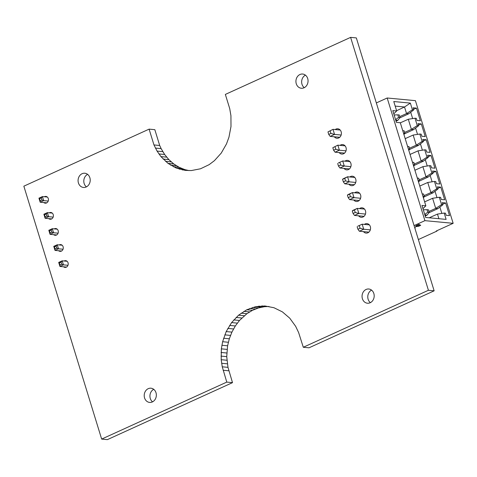 <?xml version="1.0" encoding="UTF-8"?>
<svg xmlns="http://www.w3.org/2000/svg" width="477" height="477" viewBox="0 0 477 477"><rect width="100%" height="100%" fill="white"/><g stroke="black" fill="none" stroke-linecap="round" stroke-linejoin="round"><path stroke-width="0.72" d="M48.213 201.055L43.669 200.626L40.187 202.212L46.776 202.838M40.187 202.212L38.941 198.17L39.549 198.73L40.175 200.751L40.187 202.212M47.324 197.043L42.429 196.578L41.296 197.937L41.916 199.958L43.669 200.626L42.429 196.578L38.941 198.17M53.156 217.113L48.612 216.689L47.366 212.641L43.884 214.227L44.492 214.787L46.233 213.994L47.366 212.641L52.261 213.1M46.233 213.994L46.859 216.015L48.612 216.689L45.124 218.275L51.719 218.895M46.859 216.015L45.112 216.808L45.124 218.275L43.884 214.227M58.099 233.175L53.555 232.746L52.309 228.698L48.821 230.284L49.429 230.85L51.176 230.051L52.309 228.698L57.204 229.163M51.176 230.051L51.796 232.078L53.555 232.746L50.067 234.332L56.656 234.958M51.796 232.078L50.055 232.871L50.067 234.332L48.821 230.284M67.978 265.295L63.435 264.866L62.189 260.818L58.701 262.404L59.315 262.964L61.056 262.171L62.189 260.818L67.084 261.283M61.056 262.171L61.676 264.198L63.435 264.866L59.947 266.452L66.541 267.072M61.676 264.198L59.935 264.991L59.947 266.452L58.701 262.404M63.036 249.232L58.492 248.803L55.01 250.395L61.599 251.015M54.992 248.928L55.01 250.395L53.764 246.347L54.372 246.907L54.992 248.928L56.739 248.135L56.113 246.114L54.372 246.907M56.739 248.135L58.492 248.803L57.246 244.761L53.764 246.347M56.113 246.114L57.246 244.761L62.147 245.22M41.296 197.937L39.549 198.73M41.916 199.958L40.175 200.751M45.112 216.808L44.492 214.787M50.055 232.871L49.429 230.85M59.935 264.991L59.315 262.964M350.869 166.646L344.275 166.02L339.916 168.005L349.438 168.906M349.915 161.643L342.719 160.964L338.36 162.949L342.719 160.964L344.275 166.02L340.65 165.054L339.868 162.52M339.916 168.005L338.467 166.044L337.692 163.516M340.65 165.054L338.467 166.044M346.004 150.839L339.409 150.213L335.051 152.199L344.573 153.099M345.05 145.837L337.853 145.157L339.409 150.213L335.784 149.247L333.608 150.237L332.827 147.709L337.853 145.157L332.827 147.709M335.051 152.199L333.608 150.237M335.784 149.247L335.009 146.713M341.144 135.033L334.544 134.407L332.994 129.35M340.19 130.03L332.988 129.35L327.967 131.902L332.988 129.35M330.191 136.392L328.742 134.431L330.925 133.435L334.544 134.407L330.191 136.392L339.713 137.293M328.742 134.431L327.967 131.902M330.925 133.435L330.144 130.907M402.737 130.65L404.114 130.781L404.89 133.31L403.512 133.184M404.89 133.31L403.936 134.562M400.03 117.503L398.599 117.372L397.818 114.844L399.249 114.975L400.03 117.503L397.866 120.323L395.719 120.121M395.57 119.632L398.599 117.372M396.041 121.158L397.866 120.323M397.818 114.844L394.139 114.975M399.756 116.609L406.547 113.562L404.52 106.985L396.602 110.724M442.71 204.144L445.643 202.969L449.531 215.61L446.138 215.294L445.488 213.189L444.182 213.064L446.126 219.39L425.663 217.458L421.972 205.462L425.86 205.825L400.304 122.744L396.417 122.38L392.798 110.622L396.685 110.986L393.775 101.529L410.351 103.098L404.52 106.985L395.183 106.103M409.481 148.222L416.272 145.175L413.16 135.057L419.867 134.031L422.133 141.401L423.445 141.52L418.484 145.384L409.403 149.575M405.188 138.634L413.16 135.057M404.615 132.415L411.407 129.368L408.294 119.25L415.008 118.224L417.274 125.594L418.645 125.719L413.684 129.583L404.502 133.822M400.328 122.827L408.294 119.25M410.351 103.098L412.408 109.788L406.547 113.562L408.759 113.77L399.678 117.962M412.659 118.582L410.709 112.25M413.529 109.305L416.469 108.124L413.07 107.808L413.714 109.907L408.759 113.77M415.008 118.224L416.314 118.35L416.958 120.448L420.356 120.77L416.469 108.124M417.524 134.389L415.586 128.098M418.448 125.087L421.328 123.931L417.995 123.621L418.645 125.719M413.684 129.583L411.407 129.368L417.274 125.594M419.867 134.031L421.179 134.156L421.823 136.255L425.222 136.577L421.328 123.931M422.383 150.195L420.434 143.863M423.254 140.918L426.194 139.737L422.795 139.421L423.445 141.52M418.484 145.384L416.272 145.175L422.133 141.401M410.053 154.441L418.019 150.863L424.733 149.838L426.998 157.207L428.304 157.327L423.343 161.19L414.269 165.382M424.733 149.838L426.039 149.963L426.688 152.068L430.081 152.384L426.194 139.737M412.408 109.788L413.714 109.907M393.781 113.818L396.685 110.986M407.596 146.457L408.98 146.588L409.755 149.116L408.801 150.368M409.755 149.116L408.378 148.991M436.89 230.725L436.998 231.071L436.282 230.999L453.15 223.319L415.413 100.659L387.181 97.994L376.335 102.931M414.34 164.028L421.131 160.982L418.019 150.863M428.119 156.724L431.053 155.544L427.66 155.228L428.304 157.327M431.053 155.544L434.946 168.19L431.548 167.874L430.904 165.769L429.592 165.644L431.858 173.014L433.17 173.133L428.209 176.997L419.134 181.188M432.985 172.531L435.918 171.356L432.52 171.034L433.17 173.133M435.918 171.356L439.806 183.997L436.413 183.681L435.763 181.576L434.458 181.451L436.723 188.82L438.029 188.94L433.068 192.803L423.993 196.995M437.844 188.337L440.778 187.163L437.385 186.841L438.029 188.94M440.778 187.163L444.671 199.803L441.273 199.487L440.629 197.383L439.317 197.257L441.583 204.627L442.894 204.746L437.934 208.61L428.859 212.802M445.643 202.969L442.245 202.647L442.894 204.746M387.181 97.994L424.912 220.654L414.072 225.591M453.15 223.319L424.912 220.654M418.365 239.555L436.998 231.071M426.998 157.207L421.131 160.982L423.343 161.19M422.956 208.658L425.86 205.825M370.319 229.872L363.724 229.252L362.168 224.19L369.365 224.87M359.366 231.232L357.923 229.27L360.099 228.28L363.724 229.252L359.366 231.232L368.888 232.132M357.81 226.176L362.168 224.19L357.81 226.176M357.923 229.27L357.142 226.742M360.099 228.28L359.318 225.746M418.669 226.247L415.717 226.682L415.58 226.164L416.63 225.424L419.056 224.309L420.708 225.329L418.669 226.247L420.642 225.287M414.579 227.237L415.401 227.744L414.817 228.012M429.228 217.792L437.475 214.09L444.182 213.064M438.894 218.704L437.475 214.09M428.93 211.448L435.722 208.401L432.609 198.283L439.317 197.257M424.643 201.86L432.609 198.283M441.583 204.627L435.722 208.401L437.934 208.61M441.833 213.422L439.889 207.09M416.642 225.883L418.317 224.929L419.426 225.621L417.381 226.331L416.588 225.925M419.426 225.621L418.293 224.87L416.624 225.818M414.799 227.946L415.336 227.702M424.745 214.471L427.774 212.211L426.998 209.683L423.314 209.814M426.998 209.683L428.429 209.814L429.205 212.348L427.046 215.163L424.9 214.966M425.216 215.998L427.046 215.163M429.205 212.348L427.774 212.211M355.735 182.452L349.134 181.826L344.776 183.812L354.298 184.712M354.775 177.45L347.578 176.77L349.134 181.826L345.509 180.861L344.734 178.326L347.578 176.77L343.219 178.756L342.552 179.322L344.734 178.326M344.776 183.812L343.333 181.85L342.552 179.322M345.509 180.861L343.333 181.85M412.462 162.263L413.839 162.395L414.62 164.923L413.237 164.798M414.62 164.923L413.66 166.175M427.249 166.002L425.299 159.67M414.918 170.247L422.884 166.67L429.592 165.644M419.205 179.835L425.997 176.788L422.884 166.67M431.858 173.014L425.997 176.788L428.209 176.997M360.594 198.259L354 197.633L349.641 199.619L359.163 200.519M359.64 193.257L352.443 192.577L354 197.633L350.374 196.667L349.593 194.133L352.443 192.577L348.085 194.562L347.417 195.129L349.593 194.133M349.641 199.619L348.192 197.657L347.417 195.129M350.374 196.667L348.192 197.657M417.321 178.07L418.705 178.201L419.48 180.729L418.102 180.604M419.48 180.729L418.526 181.981M432.108 181.809L430.159 175.476M419.778 186.054L427.744 182.476L434.458 181.451M424.071 195.642L430.862 192.595L427.75 182.476M436.723 188.82L430.862 192.595L433.068 192.803M365.46 214.066L358.859 213.44L354.506 215.425L364.023 216.325M364.5 209.063L357.303 208.383L358.859 213.44L355.234 212.474L354.459 209.94L357.303 208.383L352.95 210.369L352.282 210.935L354.459 209.94M354.506 215.425L353.058 213.463L352.282 210.935M355.234 212.474L353.058 213.463M422.187 193.877L423.564 194.008L424.345 196.536L422.962 196.411M424.345 196.536L423.385 197.788M436.974 197.615L435.024 191.283M229.729 108.643L230.934 115.702L230.987 126.56L228.954 137.221L226.48 143.947L221.245 153.087L214.423 160.66L209.164 164.643L200.513 168.786L191.343 170.557L185.183 170.367L176.216 168.035L167.993 163.367L160.94 156.605L157.07 151.096L153.97 144.942L149.11 129.136L23.85 186.179L101.655 439.084L226.778 382.107L222.258 366.807L221.197 359.706L221.352 348.854L222.622 341.717L226.193 331.581L231.601 322.583L238.566 315.196L246.722 309.794L255.654 306.663L264.896 305.966L273.965 307.731L282.396 311.88L289.754 318.183L295.651 326.328L298.626 332.57L303.294 347.262L428.418 290.278L350.613 37.373L225.353 94.416L229.729 108.643M144.561 397.919A7.143 6.064 95.4 0 1 150.953 388.206A7.143 6.064 95.4 0 1 156.313 395.886A7.143 6.064 95.4 0 1 149.611 402.427A7.143 6.064 95.4 0 1 144.561 397.919M362.401 298.715A7.143 6.064 95.4 0 1 368.793 289.002A7.143 6.064 95.4 0 1 374.153 296.682A7.143 6.064 95.4 0 1 367.451 303.223A7.143 6.064 95.4 0 1 362.401 298.715M364.386 224.399A4.758 4.043 95.4 0 1 366.974 223.624A4.758 4.043 95.4 0 1 370.546 228.739A4.758 4.043 95.4 0 1 366.08 233.098A4.758 4.043 95.4 0 1 363.498 231.625M359.527 208.592A4.758 4.043 95.4 0 1 362.109 207.817A4.758 4.043 95.4 0 1 365.686 212.933A4.758 4.043 95.4 0 1 361.214 217.291A4.758 4.043 95.4 0 1 358.632 215.819M354.661 192.786A4.758 4.043 95.4 0 1 357.243 192.01A4.758 4.043 95.4 0 1 360.821 197.126A4.758 4.043 95.4 0 1 356.349 201.485A4.758 4.043 95.4 0 1 353.773 200.012M64.115 261.002A3.399 2.886 95.4 0 1 65.647 260.651A3.399 2.886 95.4 0 1 68.199 264.312A3.399 2.886 95.4 0 1 65.003 267.424A3.399 2.886 95.4 0 1 63.566 266.792M59.172 244.939A3.399 2.886 95.4 0 1 60.704 244.594A3.399 2.886 95.4 0 1 63.256 248.249A3.399 2.886 95.4 0 1 60.066 251.361A3.399 2.886 95.4 0 1 58.623 250.735M54.229 228.882A3.399 2.886 95.4 0 1 55.761 228.531A3.399 2.886 95.4 0 1 58.319 232.192A3.399 2.886 95.4 0 1 55.123 235.304A3.399 2.886 95.4 0 1 53.686 234.672M49.292 212.82A3.399 2.886 95.4 0 1 50.824 212.474A3.399 2.886 95.4 0 1 53.376 216.129A3.399 2.886 95.4 0 1 50.186 219.241A3.399 2.886 95.4 0 1 48.743 218.615M44.349 196.762A3.399 2.886 95.4 0 1 45.881 196.417A3.399 2.886 95.4 0 1 48.439 200.072A3.399 2.886 95.4 0 1 45.243 203.184A3.399 2.886 95.4 0 1 43.801 202.558M78.425 182.947A7.143 6.064 95.4 0 1 84.817 173.234A7.143 6.064 95.4 0 1 90.183 180.914A7.143 6.064 95.4 0 1 83.475 187.455A7.143 6.064 95.4 0 1 78.425 182.947M349.802 176.979A4.758 4.043 95.4 0 1 352.384 176.204A4.758 4.043 95.4 0 1 355.961 181.32A4.758 4.043 95.4 0 1 351.489 185.678A4.758 4.043 95.4 0 1 348.908 184.205M344.937 161.172A4.758 4.043 95.4 0 1 347.518 160.391A4.758 4.043 95.4 0 1 351.096 165.513A4.758 4.043 95.4 0 1 346.624 169.872A4.758 4.043 95.4 0 1 344.042 168.399M340.077 145.366A4.758 4.043 95.4 0 1 342.659 144.585A4.758 4.043 95.4 0 1 346.236 149.706A4.758 4.043 95.4 0 1 341.765 154.065A4.758 4.043 95.4 0 1 339.183 152.592M335.212 129.559A4.758 4.043 95.4 0 1 337.794 128.778A4.758 4.043 95.4 0 1 341.371 133.9A4.758 4.043 95.4 0 1 336.899 138.258A4.758 4.043 95.4 0 1 334.317 136.786M296.271 83.749A7.143 6.064 95.4 0 1 302.656 74.036A7.143 6.064 95.4 0 1 308.023 81.71A7.143 6.064 95.4 0 1 301.315 88.251A7.143 6.064 95.4 0 1 296.271 83.749M188.999 170.587L184.867 169.621L179.096 167.266L173.717 163.903L168.858 159.61L164.637 154.482L161.143 148.633L159.694 145.485L154.834 129.678L149.11 129.136M101.655 439.084L107.379 439.627L232.502 382.649L227.982 367.344L226.736 356.635L227.595 345.801L229.318 338.783L231.917 332.117L235.334 325.964L239.49 320.461L246.895 313.699L252.446 310.336L258.343 307.981L264.449 306.699L268.986 306.484M303.294 347.262L309.018 347.799L434.142 290.821L356.337 37.916L350.613 37.373M152.551 401.849A7.143 6.064 95.4 0 1 150.285 398.462A7.143 6.064 95.4 0 1 153.731 389.327M370.39 302.645A7.143 6.064 95.4 0 1 368.125 299.258A7.143 6.064 95.4 0 1 371.571 290.123M86.415 186.877A7.143 6.064 95.4 0 1 84.149 183.49A7.143 6.064 95.4 0 1 87.601 174.355M304.26 87.673A7.143 6.064 95.4 0 1 301.995 84.286A7.143 6.064 95.4 0 1 305.441 75.151M428.418 290.278L434.142 290.821M261.807 305.924L267.531 306.461M258.725 306.156L264.449 306.699M255.654 306.663L261.378 307.206M252.619 307.444L258.343 307.981M249.638 308.488L255.362 309.03M246.722 309.794L252.446 310.336M182.142 169.86L187.866 170.396M243.896 311.356L249.62 311.892M179.143 169.079L184.867 169.621M241.171 313.156L246.895 313.699M176.216 168.035L181.94 168.572M238.566 315.196L244.29 315.732M173.372 166.729L179.096 167.266M236.091 317.449L241.815 317.992M170.623 165.167L176.347 165.71M233.766 319.918L239.49 320.461M167.993 163.367L173.717 163.903M231.601 322.583L237.325 323.126M165.495 161.327L171.219 161.87M229.61 325.427L235.334 325.964M163.134 159.068L168.858 159.61M227.803 328.426L233.527 328.969M160.94 156.605L166.664 157.142M226.193 331.581L231.917 332.117M158.913 153.94L164.637 154.482M224.786 334.854L230.51 335.397M157.07 151.096L162.794 151.638M223.594 338.241L229.318 338.783M155.419 148.091L161.143 148.633M222.622 341.717L228.346 342.259M153.97 144.942L159.694 145.485M221.871 345.259L227.595 345.801M221.352 348.854L227.076 349.391M221.066 352.473L226.79 353.01M221.012 356.098L226.736 356.635M226.778 382.107L232.502 382.649M221.197 359.706L226.921 360.248M223.129 370.253L228.853 370.79M221.614 363.283L227.338 363.826M222.258 366.807L227.982 367.344"/></g></svg>
